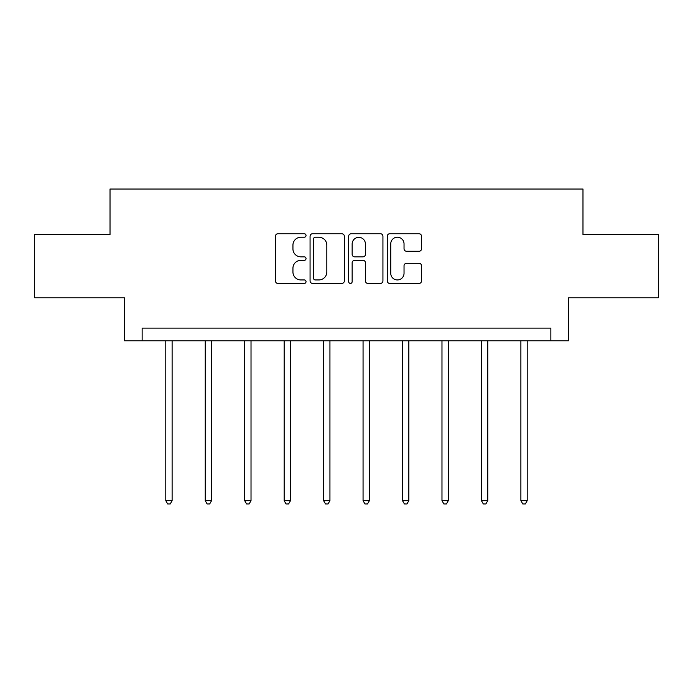 <?xml version="1.0" encoding="UTF-8"?>
<svg xmlns="http://www.w3.org/2000/svg" width="693" height="693" viewBox="0 0 693 693"><rect width="100%" height="100%" fill="white"/><g stroke="black" fill="none" stroke-linecap="round" stroke-linejoin="round"><path stroke-width="1.04" d="M306.037 235.499A1.741 1.741 0 0 0 304.296 233.758L277.919 233.758A2.486 2.486 0 0 0 275.433 236.244L275.433 280.925A2.486 2.486 0 0 0 277.919 283.411L304.296 283.411A1.741 1.741 0 0 0 306.037 281.67A1.741 1.741 0 0 0 304.296 279.937L300.883 279.937A7.944 7.944 0 0 1 292.94 271.994L292.94 268.269A7.944 7.944 0 0 1 300.883 260.325L304.296 260.325A1.741 1.741 0 0 0 306.037 258.584A1.741 1.741 0 0 0 304.296 256.843L300.883 256.843A7.944 7.944 0 0 1 292.94 248.9L292.94 245.183A7.944 7.944 0 0 1 300.883 237.231L304.296 237.231A1.741 1.741 0 0 0 306.037 235.499M419.057 251.264A2.486 2.486 0 0 0 421.535 248.778L421.535 236.244A2.486 2.486 0 0 0 419.057 233.758L389.761 233.758A2.486 2.486 0 0 0 387.274 236.244L387.274 280.925A2.486 2.486 0 0 0 389.761 283.411L419.057 283.411A2.486 2.486 0 0 0 421.535 280.925L421.535 265.783A2.486 2.486 0 0 0 419.057 263.305L406.514 263.305A2.486 2.486 0 0 0 404.036 265.783L404.036 273.293A6.644 6.644 0 0 1 397.392 279.937A6.644 6.644 0 0 1 390.748 273.293L390.748 243.875A6.644 6.644 0 0 1 397.392 237.231A6.644 6.644 0 0 1 404.036 243.875L404.036 248.778A2.486 2.486 0 0 0 406.514 251.264L419.057 251.264M550.857 340.783L568.563 340.783L568.563 297.791L658.35 297.791L658.35 234.555L582.978 234.555L582.978 189.033L110.022 189.033L110.022 234.555L34.65 234.555L34.65 297.791L124.437 297.791L124.437 340.783L550.857 340.783L550.857 328.135L142.143 328.135L142.143 340.783M344.326 236.244A2.486 2.486 0 0 0 341.848 233.758L312.552 233.758A2.486 2.486 0 0 0 310.066 236.244L310.066 280.925A2.486 2.486 0 0 0 312.552 283.411L341.848 283.411A2.486 2.486 0 0 0 344.326 280.925L344.326 236.244M351.152 233.758L380.448 233.758A2.486 2.486 0 0 1 382.934 236.244L382.934 280.925A2.486 2.486 0 0 1 380.448 283.411L367.914 283.411A2.486 2.486 0 0 1 365.428 280.925L365.428 262.803A2.486 2.486 0 0 0 362.95 260.325L354.634 260.325A2.486 2.486 0 0 0 352.148 262.803L352.148 281.67A1.741 1.741 0 0 1 350.407 283.411A1.741 1.741 0 0 1 348.674 281.67L348.674 236.244A2.486 2.486 0 0 1 351.152 233.758M315.28 237.231A1.741 1.741 0 0 0 313.548 238.972L313.548 278.196A1.741 1.741 0 0 0 315.28 279.937L318.884 279.937A7.944 7.944 0 0 0 326.827 271.994L326.827 245.183A7.944 7.944 0 0 0 318.884 237.231L315.28 237.231M365.428 243.997A6.644 6.644 0 0 0 358.792 237.361A6.644 6.644 0 0 0 352.148 243.997L352.148 254.366A2.486 2.486 0 0 0 354.634 256.843L362.95 256.843A2.486 2.486 0 0 0 365.428 254.366L365.428 243.997M165.792 340.783L165.792 500.684L172.115 500.684L172.115 340.783M172.115 500.684L170.218 503.967L167.689 503.967L165.792 500.684M205.241 340.783L205.241 500.684L211.564 500.684L211.564 340.783M211.564 500.684L209.667 503.967L207.138 503.967L205.241 500.684M244.698 340.783L244.698 500.684L251.022 500.684L251.022 340.783M251.022 500.684L249.125 503.967L246.595 503.967L244.698 500.684M284.156 340.783L284.156 500.684L290.48 500.684L290.48 340.783M290.48 500.684L288.583 503.967L286.053 503.967L284.156 500.684M323.614 340.783L323.614 500.684L329.937 500.684L329.937 340.783M329.937 500.684L328.04 503.967L325.511 503.967L323.614 500.684M363.063 340.783L363.063 500.684L369.386 500.684L369.386 340.783M369.386 500.684L367.489 503.967L364.96 503.967L363.063 500.684M402.52 340.783L402.52 500.684L408.844 500.684L408.844 340.783M408.844 500.684L406.947 503.967L404.417 503.967L402.52 500.684M441.978 340.783L441.978 500.684L448.302 500.684L448.302 340.783M448.302 500.684L446.405 503.967L443.875 503.967L441.978 500.684M481.436 340.783L481.436 500.684L487.759 500.684L487.759 340.783M487.759 500.684L485.862 503.967L483.333 503.967L481.436 500.684M520.885 340.783L520.885 500.684L527.208 500.684L527.208 340.783M527.208 500.684L525.311 503.967L522.782 503.967L520.885 500.684"/></g></svg>
